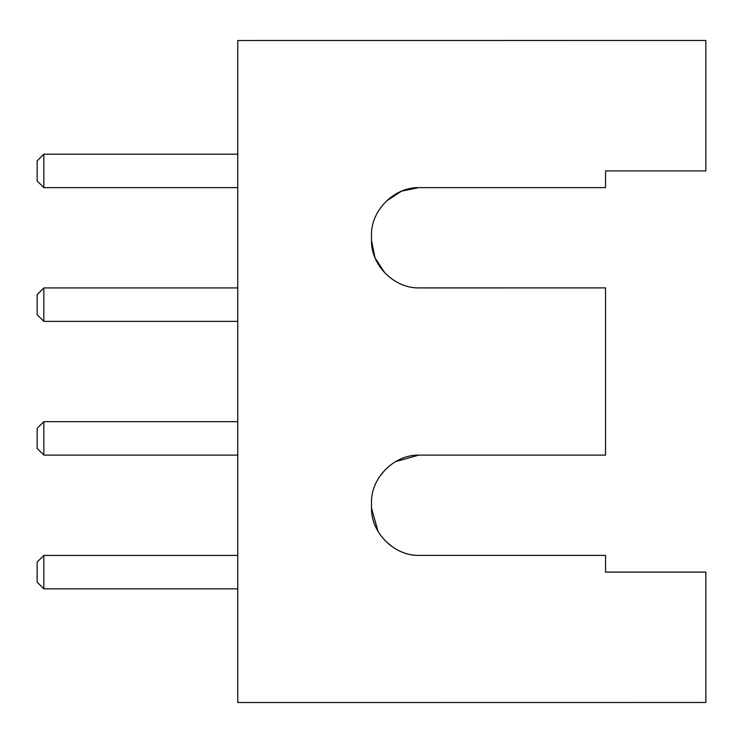 <?xml version="1.0" encoding="UTF-8"?>
<svg xmlns="http://www.w3.org/2000/svg" width="743" height="743" viewBox="0 0 743 743"><rect width="100%" height="100%" fill="white"/><g stroke="black" fill="none" stroke-linecap="round" stroke-linejoin="round"><path stroke-width="1.11" d="M371.5 240.611C371.045 265.223 394.161 288.349 418.783 287.894C394.18 288.395 371.026 265.242 371.5 240.648L371.5 234.909C371.026 210.306 394.189 187.152 418.783 187.626L605.545 187.626L605.545 170.909L705.85 170.909L705.85 40.475L237.76 40.512L237.76 702.525L705.85 702.488L705.85 572.129L605.545 572.129L605.545 555.374L598.886 555.411M705.85 572.091L605.545 572.091L605.545 562.061M371.5 508.091C371.026 532.685 394.18 555.848 418.783 555.374L605.545 555.411M605.545 187.589L605.545 170.909M417.148 287.894L605.545 287.894L418.783 287.931M386.546 200.963L401.536 191.155L418.783 187.626M384.837 272.885L375.029 257.895L371.5 240.648M379.571 476.7L384.855 470.133M395.508 461.654L418.783 455.106C394.171 454.642 371.045 477.768 371.5 502.389L371.5 508.128L378.048 531.403M393.103 547.331L386.536 542.046M605.545 287.931L605.545 455.106L418.783 455.106M418.783 555.411C394.161 555.866 371.045 532.74 371.5 508.128M417.139 555.374L598.858 555.374M237.76 187.626L43.837 187.626L37.15 180.939L37.15 160.878L43.837 154.191L43.837 187.626M237.76 154.191L43.837 154.191M237.76 321.366L43.837 321.366L37.15 314.679L37.15 294.618L43.837 287.931L43.837 321.366M237.76 287.931L43.837 287.931M237.76 455.106L43.837 455.106L37.15 448.419L37.15 428.358L43.837 421.671L43.837 455.106M237.76 421.671L43.837 421.671M237.76 588.846L43.837 588.846L37.15 582.159L37.15 562.098L43.837 555.411L43.837 588.846M237.76 555.411L43.837 555.411"/></g></svg>
